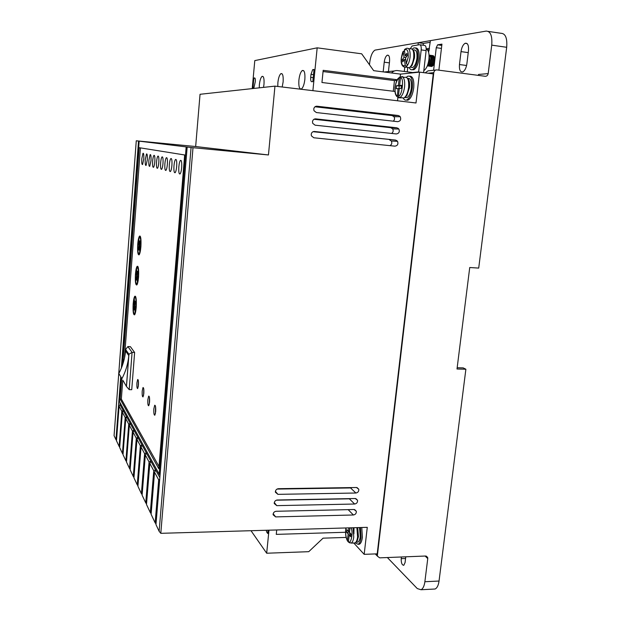 <?xml version="1.0" encoding="UTF-8"?>
<svg xmlns="http://www.w3.org/2000/svg" width="621" height="621" viewBox="0 0 621 621"><rect width="100%" height="100%" fill="white"/><g stroke="black" fill="none" stroke-linecap="round" stroke-linejoin="round"><path stroke-width="0.93" d="M357.696 527.617L358.449 536.606L357.184 541.054L355.033 542.956L353.807 542.995M407.337 78.137L407.322 78.122C409.192 79.364 409.907 82.5 409.48 87.538L406.871 95.65L403.953 97.986L401.562 97.699M412.499 49.463L412.81 49.719C414.292 50.969 414.851 53.709 414.471 57.924L412.049 65.453L409.216 67.728L407.174 67.464M350.624 535.015L350.749 533.874L348.164 533.951L347.426 540.48L347.993 541.644M399.784 97.676L398.403 97.714L397.331 96.86L398.053 88.586L396.206 88.718L396.547 85.706L398.387 85.558L399.225 78.099L401.197 76.787M403.308 51.264C402.781 51.683 402.113 53.98 401.306 58.149C400.661 63.916 402.098 66.952 405.606 67.254C407.818 65.787 409.301 62.449 410.062 57.241C410.45 50.705 409.27 47.732 406.522 48.329L404.628 49.385L404.387 50.146L405.202 55.696L406.91 53.305L407.244 55.587L405.536 57.97L406.351 63.583L407.624 64.879L406.445 66.439L405.218 65.158L404.403 59.554L402.711 61.906L402.385 59.647L404.069 57.287L403.262 51.737L404.481 50.782M360.467 527.532L361.073 537.39C360.591 541.139 359.613 543.437 358.138 544.275L355.165 542.925M361.771 527.493L362.377 537.344C361.888 541.093 360.91 543.391 359.435 544.229L358.084 544.307M353.9 533.881L353.986 528.525M406.39 77.276L407.632 76.274C411.257 75.382 412.833 79.193 412.36 87.708C411.459 93.942 409.674 97.978 407.003 99.826C405.529 100.555 404.302 100.028 403.332 98.227M406.25 100.105L408.354 99.989C411.032 98.149 412.825 94.113 413.726 87.879C414.238 80.218 412.918 76.313 409.759 76.158M304.857 79.387C305.221 72.828 304.337 69.886 302.202 70.561C300.58 72.044 299.477 75.219 298.895 80.093C298.522 86.606 299.407 89.533 301.542 88.896C303.157 87.452 304.259 84.285 304.857 79.387M263.529 87.382L263.987 84.254C264.305 78.564 263.653 75.956 262.031 76.406C260.742 77.633 259.85 80.435 259.361 84.805L259.244 87.848M282.182 86.994L283.114 81.972C283.455 75.886 282.695 73.115 280.847 73.674C279.403 75.017 278.418 77.99 277.882 82.601L277.781 86.474M406.204 556.789L405.754 556.975L405.078 562.541L403.782 565.304C401.973 565.102 401.119 562.89 401.22 558.652L401.422 556.983M393.233 121.18C394.653 119.915 394.909 118.44 394.001 116.74L400.235 116.694C401.29 119.543 400.429 121.196 397.65 121.669L316.368 112.556L314.009 110.732L313.752 109.055C314.125 107.154 315.212 106.207 317.005 106.222L398.34 115.522L392.13 115.584L314.994 106.781M389.887 145.656C391.773 144.6 392.262 143.055 391.37 141.014L397.541 141.324C398.48 144.103 397.595 145.718 394.894 146.168L313.83 137.777L311.424 135.875L311.214 134.33C311.587 132.436 312.666 131.489 314.459 131.489L395.585 140.059L313.054 131.706M391.603 133.437C393.225 132.257 393.582 130.744 392.682 128.904L398.892 129.036C399.885 131.846 399.008 133.484 396.268 133.942L315.095 125.186L312.712 123.323L312.479 121.716C312.852 119.814 313.939 118.875 315.732 118.875L396.959 127.817L390.772 127.701L313.985 119.263M275.413 491.358L277.913 494.347L275.398 492.228L275.382 491.568C275.724 489.845 276.764 488.89 278.48 488.688L356.493 487.508L358.783 489.232C358.961 491.366 357.991 492.624 355.872 493.02L350.57 487.951L277.067 489.076M274.296 502.575L276.772 505.641L274.257 503.53L274.249 502.878C274.591 501.163 275.623 500.208 277.346 499.998L355.259 498.523L357.541 500.254C357.712 502.366 356.741 503.623 354.638 504.019L349.359 498.81L276.345 500.2M273.186 513.761L275.639 516.897L273.131 514.793L273.116 514.157C273.457 512.441 274.49 511.487 276.205 511.277L354.017 509.507L356.307 511.238C356.47 513.334 355.499 514.584 353.403 514.988L348.156 509.639M412.251 49.175L413.718 47.964C416.908 47.289 418.275 50.674 417.824 58.133C416.955 64.072 415.239 67.868 412.678 69.536C411.273 70.15 410.155 69.544 409.317 67.712M412.072 69.746L413.904 69.692C416.466 68.031 418.189 64.235 419.059 58.304C419.532 51.512 418.368 48.058 415.565 47.918M423.825 70.615C426.379 68.877 428.086 65.112 428.94 59.337C429.422 53.499 428.513 50.053 426.223 49.005M359.512 527.563L360.273 536.544C359.885 539.595 359.085 541.458 357.89 542.141L356.741 542.18M173.973 165.799C174.276 162.562 174.78 160.466 175.479 159.504C176.535 159.054 176.938 161.351 176.682 166.397C176.38 169.642 175.875 171.738 175.176 172.677C174.121 173.104 173.717 170.806 173.973 165.799M169.331 164.775C169.618 161.592 170.107 159.535 170.783 158.611C171.784 158.184 172.164 160.435 171.916 165.341C171.621 168.532 171.132 170.589 170.457 171.497C169.455 171.901 169.075 169.657 169.331 164.775M178.84 166.87C179.151 163.571 179.671 161.429 180.4 160.443C181.511 159.962 181.937 162.314 181.674 167.491C181.363 170.798 180.835 172.941 180.113 173.911C178.995 174.361 178.576 172.017 178.84 166.87M164.883 163.797C165.17 160.668 165.636 158.658 166.288 157.75C167.251 157.361 167.6 159.55 167.359 164.34C167.072 167.476 166.599 169.486 165.954 170.379C164.992 170.752 164.635 168.555 164.883 163.797M160.629 162.857C160.909 159.783 161.359 157.812 161.988 156.934C162.904 156.562 163.238 158.712 162.997 163.377C162.718 166.467 162.26 168.438 161.639 169.3C160.723 169.649 160.389 167.499 160.629 162.857M156.554 161.965C156.826 158.937 157.26 156.997 157.866 156.15C158.735 155.801 159.054 157.905 158.821 162.461C158.549 165.496 158.107 167.429 157.509 168.268C156.632 168.594 156.313 166.49 156.554 161.965M152.642 161.103C152.906 158.122 153.333 156.22 153.915 155.397C154.745 155.071 155.048 157.136 154.823 161.576C154.551 164.565 154.124 166.459 153.542 167.274C152.712 167.585 152.409 165.52 152.642 161.103M148.885 160.272L150.119 154.676C150.919 154.373 151.206 156.391 150.981 160.738L149.746 166.327C148.947 166.614 148.66 164.596 148.885 160.272M145.283 159.481L146.478 153.977C147.239 153.697 147.511 155.677 147.293 159.923L146.09 165.411C145.33 165.683 145.058 163.703 145.283 159.481M141.813 158.712L142.977 153.317C143.707 153.045 143.963 154.994 143.746 159.139L142.582 164.534C141.852 164.782 141.596 162.849 141.813 158.712M136.923 382.87L137.676 379.493C138.351 379.485 138.599 381.387 138.429 385.191L137.676 388.56C137 388.552 136.744 386.658 136.923 382.87M138.413 381.232L138.235 386.844M142.217 390.989L143.001 387.543C143.723 387.527 144.002 389.499 143.824 393.45L143.04 396.889C142.318 396.889 142.038 394.925 142.217 390.989M143.785 389.181L143.598 395.274M147.852 399.621L148.667 396.113C149.444 396.089 149.746 398.139 149.56 402.245L148.745 405.754C147.969 405.761 147.674 403.712 147.852 399.621M149.49 397.657L149.304 404.224M153.853 408.828L154.707 405.241C155.545 405.21 155.871 407.345 155.685 411.63L154.831 415.208C153.992 415.216 153.674 413.089 153.853 408.828M155.568 406.701L155.39 413.757M133.166 303.871C133.515 299.788 134.066 297.242 134.819 296.248C136.115 296.07 136.589 299.726 136.232 307.232C135.875 311.323 135.324 313.861 134.578 314.831C133.274 314.956 132.809 311.3 133.166 303.871M135.735 296.83L135.471 297.513M135.44 274.234C135.797 270.011 136.372 267.372 137.156 266.316C138.452 266.067 138.918 269.654 138.561 277.059C138.188 281.297 137.614 283.929 136.837 284.954C135.541 285.148 135.075 281.577 135.44 274.234M138.087 266.898L137.808 267.597M137.73 244.332C138.103 239.97 138.7 237.23 139.515 236.112C140.804 235.801 141.262 239.302 140.905 246.622C140.525 251 139.927 253.741 139.12 254.827C137.831 255.091 137.365 251.59 137.73 244.332M140.455 236.686L140.167 237.401M407.555 78.487C410.504 77.78 411.785 80.87 411.389 87.778C410.667 92.84 409.216 96.123 407.042 97.621L405.063 97.567M413.602 49.991C416.194 49.447 417.304 52.203 416.939 58.258C416.233 63.078 414.844 66.168 412.755 67.518L410.854 67.27M431.463 66.525L433.295 65.345L434.63 60.742C434.747 57.085 433.947 55.378 432.224 55.618M432.115 55.541C433.753 55.455 434.514 57.179 434.389 60.711C434.048 63.652 433.256 65.554 432.006 66.4L430.958 66.315M430.33 66.369L431.044 66.276C432.286 65.422 433.078 63.521 433.419 60.579C433.528 56.915 432.728 55.207 431.013 55.455M430.904 55.378C432.542 55.292 433.303 57.016 433.179 60.547C432.837 63.489 432.045 65.391 430.803 66.245L429.685 66.098M427.962 64.017L428.117 64.794M429.127 66.206L429.833 66.113C431.075 65.259 431.859 63.358 432.2 60.416C432.317 56.752 431.517 55.044 429.802 55.285M429.693 55.207C431.323 55.122 432.084 56.845 431.96 60.384C431.618 63.326 430.827 65.228 429.592 66.082L428.474 65.935M427.916 66.043L428.622 65.95C429.856 65.096 430.648 63.195 430.99 60.253C431.137 57.047 430.493 55.308 429.057 55.028C430.337 55.525 430.904 57.264 430.741 60.221C430.4 63.163 429.616 65.065 428.381 65.919L427.411 65.795C428.645 64.933 429.429 63.032 429.771 60.09L429.088 55.696M429.103 56.177L429.53 60.058L427.411 65.601M349.685 542.901L348.451 541.605L349.188 535.061L350.927 535.007M133.368 304.088L133.826 300.424L134.377 305.423L133.934 309.964L134.586 307.294L135.153 312.402L134.586 313.589C133.461 313.706 133.057 310.539 133.368 304.088M134.408 300.448L133.826 300.424M135.642 274.42L136.1 270.686L136.674 275.577L136.216 280.172L136.884 277.401L137.466 282.4L136.853 283.712C135.735 283.882 135.331 280.785 135.642 274.42M136.713 270.725L136.1 270.686M137.94 244.48L138.405 240.692L138.988 245.466L138.53 250.116L139.205 247.243L139.795 252.126L139.143 253.578C138.025 253.81 137.621 250.775 137.94 244.48M139.042 240.731L138.405 240.692M401.461 85.69L399.629 85.457L401.508 85.31L401.158 88.361L399.287 88.5L398.449 95.96L399.249 97.536L401.026 97.629M399.761 97.885L401.003 97.815M406.266 55.843L406.406 56.759M405.66 58.824L405.071 59.639M406.988 55.944L405.202 55.696M404.069 57.287L405.855 57.528M405.792 59.74L404.403 59.554M404.162 59.888L402.385 59.647M399.629 85.457L400.467 77.974L402.004 76.608L402.928 76.732M401.135 85.644L399.249 86.04L398.954 88.702M350.749 533.874L349.212 532.22L349.32 531.273M398.387 85.558L401.112 85.9M399.264 88.741L398.053 88.586M399.249 86.04L396.547 85.706M349.615 531.258L348.459 531.297L348.839 527.873M348.164 533.951L346.634 532.298L349.212 532.22M346.634 532.298L346.929 529.651L348.459 531.297M349.996 527.834L349.483 532.399L351.036 534.068L350.733 536.738L349.188 535.061M434.646 60.625L434.475 57.769M140.214 250.31C141.177 242.283 140.936 237.967 139.484 237.362L138.809 238.875L139.399 243.688L140.059 240.886L139.616 245.474L140.478 250.325M137.878 280.645C138.832 272.619 138.584 268.256 137.132 267.558L136.504 268.932L137.086 273.869L137.73 271.152L137.295 275.685L138.141 280.653M135.557 310.71C136.659 305.214 136.108 295.767 134.804 297.482L134.221 298.724L134.78 303.778L135.425 301.162L134.99 305.641L135.828 310.725M128.788 355.608C128.066 363.673 125.776 371.358 121.933 378.655L118.828 373.531C122.601 366.374 124.837 358.845 125.543 350.927L128.788 355.608L126.451 386.169M121.933 378.655L118.828 373.531M139.399 243.688L140.028 243.75M139.624 245.505L138.988 245.466M139.841 247.274L139.205 247.243M138.949 248.338L138.32 248.299M137.722 273.9L137.086 273.869M137.311 275.615L136.674 275.577M137.497 277.432L136.884 277.401M136.659 278.34L136.015 278.309M135.036 305.454L134.377 305.423M134.392 308.086L133.732 308.063M135.176 307.317L134.586 307.294M134.78 303.778L135.44 303.801M125.372 352.627L125.613 349.476L128.935 354.242L126.467 386.479L123.23 380.844M426.216 48.849L429.53 48.337M139.228 253.585L139.438 254.331M136.962 283.719L137.171 284.441M134.71 313.597L134.912 314.296M125.613 349.476L127.903 346.572L132.079 352.394L128.935 354.242M127.903 346.572L130.387 346.65L134.625 352.464L132.079 352.394L129.207 389.646L126.467 386.479M433.613 70.258L436.252 47.701L437.611 44.828L441.942 44.114L438.876 70.165M430.229 42.298L423.406 43.431L418.29 42.717L430.415 40.652L428.614 52.288M423.196 45.224L423.406 43.431M129.207 389.646L131.737 389.693L134.625 352.464M120.358 403.208L120.233 404.776L121.219 404.791M154.551 472.193L158.689 479.893L155.141 522.843L151.105 514.281L154.551 472.193L155.848 470.276L155.584 469.779L153.752 470.71L150.329 512.635L146.494 504.493L149.824 463.39L151.097 461.543L150.841 461.069L149.071 461.985L145.756 502.925L142.108 495.178L145.33 455.022L146.579 453.229L146.331 452.779L144.608 453.679L141.402 493.679L137.924 486.297L141.045 447.05L142.271 445.311L142.038 444.884L140.362 445.769L137.257 484.877L133.942 477.836L136.962 439.443L138.165 437.758L137.947 437.355L136.309 438.224L133.298 476.478L130.131 469.755L133.065 432.193L134.245 430.555L134.035 430.167L132.436 431.021L129.517 468.459L126.49 462.024L129.339 425.253L130.503 423.662L130.301 423.289L128.741 424.143L125.908 460.79L123.005 454.634L125.776 418.624L126.917 417.071L126.723 416.722L125.201 417.553L122.446 453.446L119.674 447.555L122.36 412.266L123.253 411.071M126.731 416.722L126.676 417.405M130.301 423.297L130.247 424.011M134.043 430.167L133.981 430.92M137.947 437.363L137.885 438.154M142.046 444.892L141.976 445.731M146.339 452.787L146.269 453.672M150.849 461.077L150.771 462.016M155.584 469.787L155.506 470.788M120.233 402.982L120.094 404.861L159.845 477.611M488.285 31.407L500.984 33.293C505.471 33.456 507.373 38.122 506.689 47.289L478.706 268.086L469.732 267.519L457.009 368.998L465.882 369.231L463.181 367.88L457.165 367.725M410.209 48.795L412.127 45.97L419.454 44.704C420.852 44.797 421.434 46.536 421.193 49.905L418.601 72.222M404.287 71.462L404.737 67.472M459.47 64.537L461.023 51.613C461.682 47.343 463.049 44.572 465.113 43.307C467.691 42.771 468.816 45.201 468.482 50.588L466.891 63.707C466.231 67.93 464.888 70.647 462.862 71.865C460.262 72.37 459.136 69.925 459.47 64.537L466.581 65.492M383.165 71.881L384.228 62.185C384.741 58.514 385.75 56.185 387.263 55.207C389.056 54.896 389.817 56.985 389.546 61.456L388.42 71.632M427.985 73.224L433.807 72.634C434.195 70.786 435.228 69.878 436.905 69.909L485.172 76.282C486.794 76.313 487.796 75.413 488.184 73.604L491.731 45.139C492.414 35.925 490.559 31.244 486.173 31.097L374.968 50.122C372.359 51.846 370.613 55.952 369.728 62.449L369.479 64.763M418.042 44.937L418.29 42.717M313.985 69.894L312.642 69.723L314.024 69.443L312.813 81.615L311.726 81.731C310.857 81.561 310.516 80.101 310.702 77.369L313.209 77.679M312.642 69.723L310.997 74.349L310.702 77.369M254.618 77.959L253.865 78.06L252.949 88.128L253.88 87.972L255.309 81.607C255.448 79.333 255.223 78.114 254.618 77.959L254.765 77.974M254.998 78.199L253.865 78.06M393.279 91.248L394.467 80.575L323.052 71.547M396.974 80.342L394.467 80.575M140.416 147.891L124.441 358.232M122.779 380.099L121.336 399.07L158.999 466.456M120.14 402.819L119.977 405.008M123.3 410.427L121.817 411.249L119.139 446.421L119.706 447.097M123.043 454.153L122.446 453.446M126.529 461.527L125.908 460.79M130.169 469.235L129.517 468.459M133.981 477.293L133.298 476.478M137.971 485.731L137.257 484.877M142.155 494.58L141.402 493.679M146.548 503.872L145.756 502.925M151.159 513.629L150.329 512.635M120.094 404.861L119.092 406.181L121.817 411.249M122.36 412.266L125.201 417.553M125.776 418.624L128.741 424.143M129.339 425.253L132.436 431.021M133.065 432.193L136.309 438.224M136.962 439.443L140.362 445.769M141.045 447.05L144.608 453.679M145.33 455.022L149.071 461.985M149.824 463.39L153.752 470.71M158.689 479.893L159.698 479.389M267.853 532.259L266.836 532.29L267.729 533.501L268.055 530.21M349.359 498.81L350.306 498.616M350.57 487.951L351.913 487.578M392.682 128.904L390.772 127.701M391.37 141.014L389.429 139.772M394.001 116.74L392.13 115.584M345.866 528.502L345.369 527.974M387.364 557.542L417.281 588.568L421.015 589.74C422.971 588.77 424.259 586.1 424.873 581.73L427.76 558.551L427.659 557.448L425.579 556.02L379.695 557.844L377.475 556.23L377.413 555.267L376.109 553.885M465.882 369.231L439.039 581.039C438.418 585.393 437.099 588.048 435.096 589.011L433.233 589.112M478.279 75.374L478.527 74.458L488.184 73.604M421.193 49.905L426.138 50.588C426.379 47.227 425.796 45.496 424.376 45.395L420.029 44.782M391.517 72.96C393.233 71.136 395.259 70.344 397.603 70.592L413.928 72.711M394.444 70.949L384.081 72.005M426.138 50.588L423.592 72.649M407.733 67.821L407.275 71.85M397.293 79.729L323.176 70.328L321.95 82.5L394.979 91.458M252.227 88.609L254.789 60.602L317.176 47.833L361.67 53.81L373.679 70.662L400.514 74.124L400.219 76.787M159.131 531.312L160.8 533.323L193.007 147.697L191.074 147.503L159.131 531.312L155.964 524.582L187.169 147.022L186.168 146.898L159.162 474.118L119.442 401.546L121.258 377.576M121.708 378.321L120.14 399.055L158.805 468.77L184.662 154.971L139.182 147.689L122.772 364.333M120.14 399.055L121.336 399.07M160.047 475.158L159.162 474.118M119.139 446.421L116.476 440.77L119.092 406.181M122.12 366.173L139.158 141.146L138.537 141.068L121.374 368.098M187.1 147.852L186.168 146.898L139.158 141.146M156.018 523.899L155.141 522.843M139.12 141.666L138.537 141.068L136.271 140.788L114.07 435.67L115.964 439.676L120.722 376.683M116.507 440.328L115.964 439.676M266.836 532.29L266.153 530.264M435.763 70.026L428.04 70.848L425.152 72.851M433.807 72.634L377.413 555.267M275.639 516.897L353.403 514.988M276.772 505.641L354.638 504.019M277.913 494.347L355.872 493.02M398.892 129.036L396.959 127.817M397.541 141.324L395.585 140.059M400.235 116.694L398.34 115.522M345.563 532.267L276.267 534.378L276.71 529.961M251.016 530.707L266.681 553.226L308.738 551.681L323.06 538.166L346.145 537.421M312.891 90.666L317.176 47.833M397.525 100.781L397.89 97.536M274.956 86.133L268.451 154.963L195.662 146.525L200.04 94.291L274.956 86.133L416 102.985L419.54 72.121L400.514 74.124M191.074 147.503L187.169 147.022M268.978 530.187L266.681 553.226M419.54 72.121L433.256 73.915L377.203 553.847L364.178 554.343L367.275 527.338L160.8 533.323M268.451 154.963L193.007 147.697M364.178 554.343L353.76 543.002M409.107 80.753L408.37 80.66M195.662 146.525L136.271 140.788M356.896 527.64L357.587 536.924C357.168 540.208 356.314 542.218 355.033 542.956L351.222 543.088C352.495 542.343 353.341 540.332 353.753 537.049L353.077 527.749M403.324 77.206L404.504 77.361C407.663 76.577 409.037 79.915 408.618 87.367C407.834 92.832 406.281 96.371 403.953 97.986L399.645 97.652M408.564 48.617L410.124 48.834C412.895 48.236 414.091 51.201 413.695 57.737C412.934 62.938 411.444 66.268 409.216 67.728L403.262 66.641M347.426 540.48C345.982 537.724 345.423 534.192 345.765 529.884L346.099 527.951M397.215 96.022C395.461 94.951 394.777 92.048 395.15 87.305C395.833 82.531 397.192 79.465 399.225 78.099M404.387 50.146C407.182 48.422 408.463 50.759 408.238 57.155L406.351 63.583M405.218 65.158C402.431 66.789 401.158 64.444 401.407 58.126L403.262 51.737M402.004 76.608C404.193 77.656 405.055 81.072 404.597 86.862C403.813 92.335 402.276 95.882 399.963 97.505L399.249 97.536M400.467 77.974C404.387 76.717 402.136 96.666 398.449 95.96M351.121 527.803C353.613 533.68 350.508 544.92 348.451 541.605M429.336 49.959L427.302 49.672M441.795 45.341L437.782 44.774M441.43 48.422L436.252 47.701M418.67 71.92L412.686 72.548M468.234 52.622L461.023 51.613M389.383 62.868L384.228 62.185M312.93 69.599L314.001 69.738M313.504 74.667L310.997 74.349M491.731 45.139L506.689 47.289M315.119 118.875L315.732 118.875M314.071 131.473L314.459 131.489M316.174 106.253L317.005 106.222M401.22 558.652L405.567 558.473M439.039 581.039L424.873 581.73M427.76 558.551L425.113 556.043M399.575 116.011L399.497 116.701M398.185 128.291L398.108 129.013M396.811 140.532L396.726 141.285M407.547 100.284L407.586 99.896M345.967 527.951L345.687 529.76C345.33 534.239 345.913 537.933 347.434 540.844M399.683 77.12C398.007 78.743 396.648 78.487 395.049 87.32C394.622 92.257 395.383 95.44 397.331 96.86M358.138 544.275L359.435 544.229M407.003 99.826L408.354 99.989M303.762 70.763L302.202 70.561M263.102 76.538L262.031 76.406M282.128 73.829L280.847 73.674M412.678 69.536L413.904 69.692M356.384 542.195L357.89 542.141M176.17 159.566L175.479 159.504M171.427 158.666L170.783 158.611M181.138 160.513L180.4 160.443M166.894 157.804L166.288 157.75M162.562 156.981L161.988 156.934M158.402 156.197L157.866 156.15M154.419 155.444L153.915 155.397M150.6 154.714L150.119 154.676M146.929 154.024L146.478 153.977M143.397 153.356L142.977 153.317M135.456 296.279L134.819 296.248M137.815 266.355L137.156 266.316M140.199 236.159L139.515 236.112M405.296 97.412L407.042 97.621M410.465 67.215L412.755 67.518M348.513 542.172L351.222 543.088M429.088 55.618L429.996 55.727M428.599 65.779L428.11 65.174M428.016 64.949L427.846 64.374M429.507 56.674L430.151 55.983M430.275 55.812L431.215 55.898M429.81 65.942L429.321 65.345M429.22 65.112L428.932 63.707M430.726 56.829L431.362 56.146M431.486 55.975L432.426 56.061M431.021 66.105L430.524 65.508M433.644 56.232L432.697 56.138M429.328 50.022L427.372 49.75M140.664 237.439L140.074 237.401M139.725 253.616L139.143 253.578M137.443 283.743L136.853 283.712M138.289 267.62L137.699 267.589M135.184 313.613L134.586 313.589M135.937 297.537L135.347 297.513M441.787 45.418L437.611 44.828M465.113 43.307L467.139 43.594M387.263 55.207L388.482 55.37M421.015 589.74L435.096 589.011M427.659 557.448L426.223 556.09M377.475 556.23L375.294 553.916M354.645 509.569L356.307 511.238M355.81 498.578L357.541 500.254M356.982 487.547L358.783 489.232M407.384 100.307L407.43 99.872"/></g></svg>
